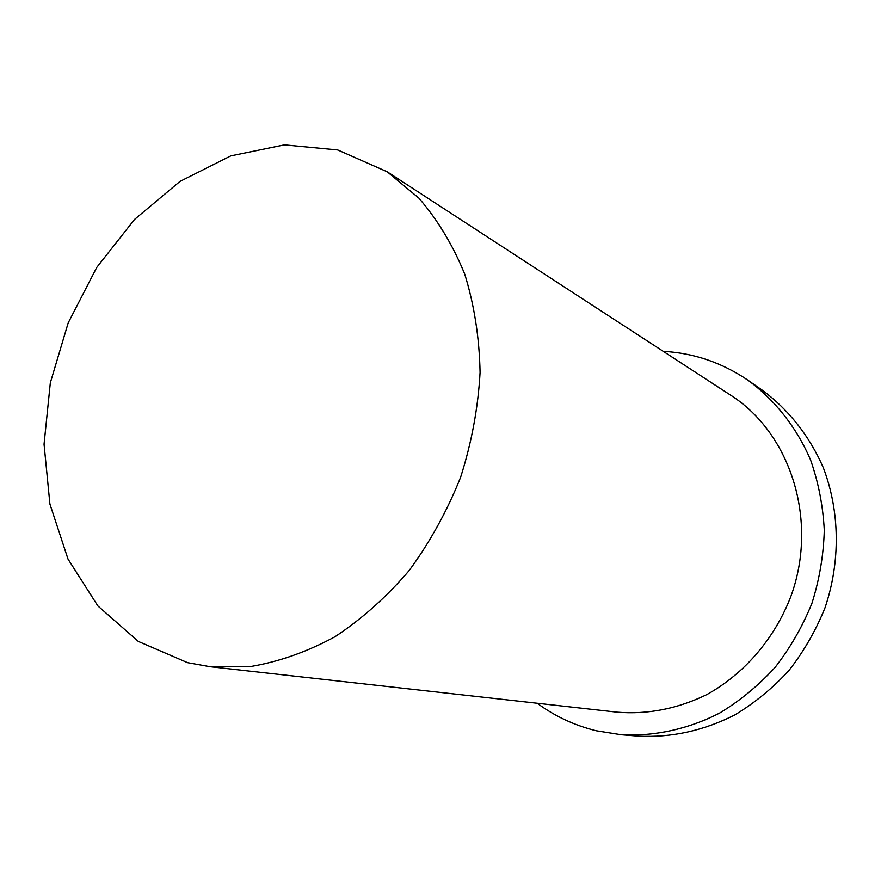 <?xml version="1.0" encoding="UTF-8"?>
<svg xmlns="http://www.w3.org/2000/svg" width="881" height="881" viewBox="0 0 881 881"><rect width="100%" height="100%" fill="white"/><g stroke="black" fill="none" stroke-linecap="round" stroke-linejoin="round"><path stroke-width="1.32" d="M187.543 662.655L209.92 666.686L251.129 666.432C279.387 661.609 307.315 651.72 334.901 636.787C361.794 619.046 386.528 596.988 409.114 570.602C429.972 542.112 447.141 511.013 460.609 477.282C471.621 442.669 478.108 407.749 480.079 372.498C479.385 337.764 474.275 305.013 464.772 274.244C452.944 245.182 437.648 219.821 418.882 198.148L387.211 171.784L337.709 149.957L284.42 144.88L230.8 155.882L179.966 181.431L134.54 219.446L96.701 267.494L68.189 322.898L50.327 382.806L44.05 444.222L49.909 504.042L67.991 559.039L97.835 605.897L138.317 641.423L187.543 662.655M537.201 703.247C554.909 716.297 574.632 725.47 596.349 730.778L621.292 734.743L638.24 736.12C671.3 737.815 703.478 730.767 734.798 714.943C754.742 702.928 772.824 688.072 789.035 670.386C803.868 651.323 815.861 630.466 825.001 607.813C840.672 561.549 839.857 511.145 823.339 467.778C809.562 436.018 788.429 409.423 762.186 390.118L748.222 380.405C722.178 362.697 693.854 353.006 663.25 351.343M621.292 734.743C654.429 736.505 688.303 729.193 719.755 713.004C740.117 700.681 758.596 685.44 775.17 667.302C790.334 647.755 802.613 626.369 811.985 603.155C819.484 579.258 823.592 554.942 824.286 530.208C822.986 505.672 818.394 482.171 810.487 459.717C796.468 427.241 774.939 400.084 748.222 380.405M209.92 666.686L617.295 712.189C647.81 714.656 677.687 708.776 706.914 694.536C744.522 673.701 775.071 638.141 791.138 595.677C818.482 519.999 790.367 433.254 730.812 395.283L387.211 171.784"/></g></svg>
